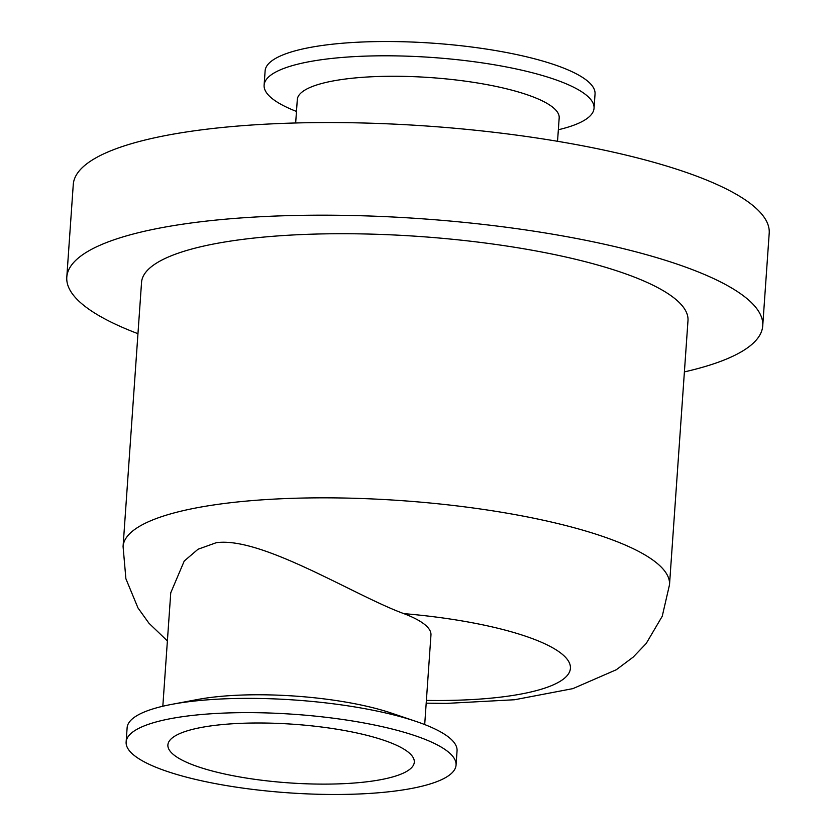 <?xml version="1.0" encoding="UTF-8"?>
<svg xmlns="http://www.w3.org/2000/svg" width="836" height="836" viewBox="0 0 836 836"><rect width="100%" height="100%" fill="white"/><g stroke="black" fill="none" stroke-linecap="round" stroke-linejoin="round"><path stroke-width="1.25" d="M208.707 726.212A123.509 29.396 4 0 1 342.185 730.11A123.509 29.396 4 0 1 414.301 762.171A123.509 29.396 4 0 1 289.037 782.883A123.509 29.396 4 0 1 167.89 744.939A123.509 29.396 4 0 1 208.707 726.212M401.405 790.166A165.361 39.355 4 0 1 222.679 784.941A165.361 39.355 4 0 1 126.131 742.023A165.361 39.355 4 0 1 293.833 714.289A165.361 39.355 4 0 1 456.059 765.086A165.361 39.355 4 0 1 401.405 790.166M126.131 742.023L127.124 727.748A165.361 39.355 4 0 1 171.965 704.32A165.361 39.355 4 0 1 415.91 721.384A165.361 39.355 4 0 1 457.052 750.822L456.059 765.086M171.965 704.32L197.589 699.502A131.262 31.245 4 0 1 391.217 713.045L415.91 721.384M162.821 706.253L170.753 592.797L184.244 561.019L198.027 549.242L216.242 542.71C261.626 536.325 354.537 595.64 403.809 613.624A131.262 31.245 4 0 1 430.958 635.036L424.698 724.561M669.511 584.719A273.884 65.187 4 0 0 509.594 513.628A273.884 65.187 4 0 0 213.598 504.975A273.884 65.187 4 0 0 123.07 546.504L141.545 282.39A273.884 65.187 4 0 1 232.063 240.862A273.884 65.187 4 0 1 528.07 249.515A273.884 65.187 4 0 1 687.986 320.606L669.511 584.719L662.237 616.257L646.207 643.48L633.207 657.096L616.278 669.751L572.9 688.624L514.621 699.742L446.664 703.389L426.193 703.18M137.95 333.679A348.821 83.025 4 0 1 66.796 277.165A348.821 83.025 4 0 1 182.081 224.278A348.821 83.025 4 0 1 559.065 235.292A348.821 83.025 4 0 1 762.735 325.831A348.821 83.025 4 0 1 684.391 371.895M66.796 277.165L73.265 184.537A348.821 83.025 4 0 1 188.56 131.649A348.821 83.025 4 0 1 565.544 142.663A348.821 83.025 4 0 1 769.204 233.202L762.735 325.831M295.662 122.976L297.302 99.588A131.262 31.245 4 0 1 340.68 79.681A131.262 31.245 4 0 1 482.539 83.83A131.262 31.245 4 0 1 559.179 117.897L557.539 141.294M296.477 111.439A165.361 39.355 4 0 1 264.113 85.178A165.361 39.355 4 0 1 318.777 60.108A165.361 39.355 4 0 1 497.493 65.323A165.361 39.355 4 0 1 594.041 108.252A165.361 39.355 4 0 1 558.354 129.747M264.113 85.178L265.116 70.914A165.361 39.355 4 0 1 319.77 45.834A165.361 39.355 4 0 1 498.486 51.059A165.361 39.355 4 0 1 595.044 93.977L594.041 108.252M403.809 613.624A180.869 43.054 4 0 1 570.079 664.892A180.869 43.054 4 0 1 426.391 700.401M123.07 546.504L125.891 578.752L137.982 607.939L148.954 623.238L167.388 640.919"/></g></svg>
